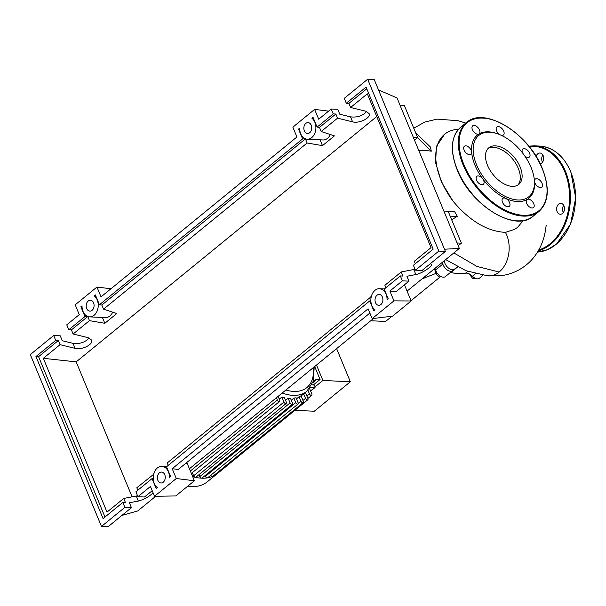 <?xml version="1.0" encoding="UTF-8"?>
<svg xmlns="http://www.w3.org/2000/svg" width="606" height="606" viewBox="0 0 606 606"><rect width="100%" height="100%" fill="white"/><g stroke="black" fill="none" stroke-linecap="round" stroke-linejoin="round"><path stroke-width="0.91" d="M392.006 316.226L385.598 321.46L370.766 320.741M411.035 300.697L440.161 276.919M421.95 278.965L435.623 273.533M469.089 273.821L472.513 278.26L475.566 278.404M473.672 277.313L472.513 278.26M440.6 276.283L439.585 277.109L441.168 276.586M435.252 269.079L434.805 269.443L435.676 273.776L439.585 277.109M436.926 272.753L435.676 273.776M457.416 266.761L454.424 269.208A7.174 4.144 50.8 0 1 448.235 267.86A7.174 4.144 50.8 0 1 444.334 260.694A61.054 35.269 -129.2 0 1 444.327 260.694M434.934 268.367A8.605 4.969 -129.2 0 1 435.585 270.011A7.174 4.144 50.8 0 0 440.062 275.942A7.174 4.144 50.8 0 0 445.349 276.609L452.606 270.693A7.174 4.144 50.8 0 0 453.326 269.723M435.585 270.011L442.842 264.087A8.605 4.969 50.8 0 0 442.191 262.443M450.516 272.397A8.605 4.969 -129.2 0 1 450.864 272.473A61.623 35.602 50.8 0 0 465.56 273.185A8.605 4.969 -129.2 0 1 472.438 276.245A7.174 4.144 50.8 0 0 479.354 278.26L482.914 275.351M442.842 264.087A7.174 4.144 50.8 0 0 447.319 270.018A7.174 4.144 50.8 0 0 452.606 270.693M313.378 384.931L320.059 379.477L314.688 366.509M316.506 365.032L322.892 380.454L315.052 386.848M294.895 410.307L314.256 411.239L350.351 381.78L322.892 380.454M350.351 381.78L336.618 348.617M313.537 380.613L315.135 380.697A1.72 0.992 50.8 0 0 315.612 380.553A1.72 0.992 50.8 0 0 315.711 379.265L320.059 379.477M279.29 399.165L281.873 397.059A49.912 28.83 50.8 0 0 284.456 397.688L286.32 402.187A1.72 0.992 50.8 0 1 286.221 403.46L195.897 477.187A1.72 0.992 -129.2 0 1 195.23 477.301A1.72 0.992 -129.2 0 1 193.625 475.793L192.322 472.657M285.555 400.346L288.138 398.233A49.912 28.83 50.8 0 0 290.509 398.347L292.456 403.043A1.72 0.992 -129.2 0 1 292.357 404.316A1.72 0.992 -129.2 0 1 290.085 402.922L288.138 398.233M291.297 400.248L293.88 398.142A49.912 28.83 50.8 0 0 296.039 397.741L298.114 402.755A1.72 0.992 -129.2 0 1 298.016 404.028A1.72 0.992 -129.2 0 1 295.743 402.642L293.88 398.142M296.501 398.854L299.084 396.748A49.912 28.83 50.8 0 0 301.008 395.786L303.288 401.286A1.72 0.992 -129.2 0 1 303.189 402.566A1.72 0.992 -129.2 0 1 300.917 401.172L299.084 396.748M281.873 397.059L283.949 402.066A1.72 0.992 50.8 0 0 286.221 403.46M276.389 397.771L277.328 400.028A1.72 0.992 50.8 0 0 279.601 401.422A1.72 0.992 50.8 0 0 279.699 400.142L278.124 396.354M292.357 404.316L202.033 478.043A1.72 0.992 -129.2 0 1 201.556 478.179A1.72 0.992 -129.2 0 1 199.76 476.649L198.95 474.695M298.016 404.028L207.691 477.755A1.72 0.992 -129.2 0 1 207.388 477.884A57.078 32.974 -129.2 0 1 201.556 478.179A57.078 32.974 -129.2 0 1 195.23 477.301A57.078 32.974 -129.2 0 1 192.67 476.642M303.189 402.566L212.865 476.286A1.72 0.992 -129.2 0 1 212.721 476.377A57.078 32.974 -129.2 0 1 207.388 477.884A1.72 0.992 -129.2 0 1 205.419 476.369L205.078 475.551M309.568 388.552L311.84 394.029A1.72 0.992 -129.2 0 1 311.742 395.301A1.72 0.992 -129.2 0 1 309.469 393.915L307.969 390.294M216.372 473.422A1.72 0.992 -129.2 0 0 217.486 473.491A1.72 0.992 -129.2 0 1 217.486 473.491A57.078 32.974 -129.2 0 1 217.41 473.551A57.078 32.974 -129.2 0 1 212.721 476.377A1.72 0.992 -129.2 0 1 210.767 475.248M305.409 392.461L307.909 398.49A1.72 0.992 -129.2 0 1 307.81 399.763A1.72 0.992 -129.2 0 1 305.538 398.369L303.674 393.885M310.257 387.635L314.355 387.84A1.72 0.992 50.8 0 0 314.832 387.696A1.72 0.992 50.8 0 0 314.749 386.067A1.72 0.992 50.8 0 0 313.135 384.893L311.938 384.833M217.41 473.551L207.184 481.899A57.078 32.974 -129.2 0 1 187.762 486.171M523.251 220.561L517.585 227.356L514.706 229.303L505.472 232.363C487.292 231.447 469.801 221.046 453.008 201.147L441.426 181.951L435.638 162.832L436.403 146.463L444.584 134.282A62.1 35.875 50.8 0 0 453.008 201.147M458.568 129.245A62.1 35.875 50.8 0 0 444.584 134.282M505.472 232.363L506.669 234.886A27.081 19.612 92.8 0 1 499.139 272.041A27.081 19.612 92.8 0 1 487.974 275.897L466.082 270.753L445.698 259.58M457.288 216.319L454.591 211.608L448.16 211.259L450.19 216.168L457.288 216.319L451.69 219.781M414.504 140.183L417.655 137.615L431.298 151.174L423.935 150.227L418.769 150.477M413.353 137.403L417.655 137.615L415.618 132.706L430.457 147.053L431.298 151.174M453.864 252.914L476.945 266.435L499.147 272.033M415.618 132.706L404.437 105.702L400.134 105.489M458.227 245.741L461.378 243.173L450.19 216.168M457.083 242.968L461.378 243.173M443.865 211.055L448.16 211.259M495.413 145.857A23.664 13.673 -129.2 0 1 517.645 162.067A23.664 13.673 -129.2 0 1 518.766 184.436A23.664 13.673 -129.2 0 1 512.191 186.36A23.664 13.673 -129.2 0 1 489.966 170.15A23.664 13.673 -129.2 0 1 488.845 147.773A23.664 13.673 -129.2 0 1 495.413 145.857M487.989 148.584A23.664 13.673 -129.2 0 1 493.602 147.334A23.664 13.673 -129.2 0 1 515.305 162.696A23.664 13.673 -129.2 0 1 517.804 185.11M534.022 177.535L534.174 178.459A40.731 23.528 -129.2 0 1 534.522 181.292A5.166 2.985 -129.2 0 1 535.25 179.141A5.166 2.985 -129.2 0 1 539.734 180.141A5.166 2.985 -129.2 0 1 541.772 187.14A5.166 2.985 -129.2 0 1 537.287 186.148A5.166 2.985 -129.2 0 1 534.522 181.292A40.731 23.528 -129.2 0 1 527.152 199.427A5.166 2.985 -129.2 0 1 533.765 203.745A5.166 2.985 -129.2 0 1 533.469 207.57A5.166 2.985 -129.2 0 1 526.652 203.404A5.166 2.985 -129.2 0 1 526.94 199.571A5.166 2.985 -129.2 0 1 527.152 199.427A40.731 23.528 -129.2 0 1 517.516 201.556A40.731 23.528 -129.2 0 1 505.684 198.389A40.731 23.528 -129.2 0 1 482.687 178.785A40.731 23.528 -129.2 0 1 471.635 152.106A40.731 23.528 -129.2 0 1 479.005 133.971A40.731 23.528 -129.2 0 1 488.641 131.843A40.731 23.528 -129.2 0 1 497.784 133.881L498.662 134.214A39.579 22.869 -129.2 0 1 534.022 177.535A39.579 22.869 -129.2 0 1 517.835 199.988A39.579 22.869 -129.2 0 1 476.543 164.787A39.579 22.869 -129.2 0 1 489.769 132.229A39.579 22.869 -129.2 0 1 498.662 134.214M472.392 129.654A5.166 2.985 -129.2 0 1 472.688 125.828A5.166 2.985 -129.2 0 1 479.505 129.995A5.166 2.985 -129.2 0 1 479.217 133.828A5.166 2.985 -129.2 0 1 479.005 133.971A5.166 2.985 -129.2 0 1 472.392 129.654M499.897 134.706A5.166 2.985 -129.2 0 1 496.337 127.752A5.166 2.985 -129.2 0 1 496.882 126.995A5.166 2.985 -129.2 0 1 501.935 128.525A5.166 2.985 -129.2 0 1 503.957 134.244A5.166 2.985 -129.2 0 1 503.412 134.994A5.166 2.985 -129.2 0 1 501.23 135.289M522.478 152.848A5.166 2.985 -129.2 0 1 522.796 149.084A5.166 2.985 -129.2 0 1 524.228 148.667A5.166 2.985 -129.2 0 1 529.076 152.197A5.166 2.985 -129.2 0 1 529.326 157.083A5.166 2.985 -129.2 0 1 527.887 157.499A5.166 2.985 -129.2 0 1 524.872 156.113M509.82 205.646A5.166 2.985 -129.2 0 1 509.275 206.404A5.166 2.985 -129.2 0 1 504.23 204.873A5.166 2.985 -129.2 0 1 502.207 199.154A5.166 2.985 -129.2 0 1 502.745 198.404A5.166 2.985 -129.2 0 1 505.684 198.389A5.166 2.985 -129.2 0 1 509.82 205.646M481.929 184.739A5.166 2.985 -129.2 0 1 477.081 181.202A5.166 2.985 -129.2 0 1 476.839 176.316A5.166 2.985 -129.2 0 1 478.27 175.899A5.166 2.985 -129.2 0 1 482.687 178.785A5.166 2.985 -129.2 0 1 483.361 184.315A5.166 2.985 -129.2 0 1 481.929 184.739M466.431 153.257A5.166 2.985 -129.2 0 1 464.385 146.258A5.166 2.985 -129.2 0 1 468.87 147.25A5.166 2.985 -129.2 0 1 471.635 152.106A5.166 2.985 -129.2 0 1 470.915 154.257A5.166 2.985 -129.2 0 1 466.431 153.257M563.353 212.539A5.446 3.947 92.8 0 1 563.05 211.903A5.446 3.947 92.8 0 1 563.701 205.358M564.012 205.995A5.446 3.947 -87.2 0 0 560.83 203.358A5.446 3.947 -87.2 0 0 557.225 206.048A5.446 3.947 -87.2 0 0 557.119 211.615A5.446 3.947 -87.2 0 0 560.3 214.251A5.446 3.947 -87.2 0 0 563.906 211.57A5.446 3.947 -87.2 0 0 564.012 205.995M542.506 162.196A5.446 3.947 92.8 0 1 542.196 161.567A5.446 3.947 92.8 0 1 542.855 155.022M540.181 163.847A5.446 3.947 -87.2 0 0 543.158 155.651A5.446 3.947 -87.2 0 0 539.976 153.023A5.446 3.947 -87.2 0 0 536.09 156.446M382.409 297.069A5.446 3.947 92.8 0 1 382.303 302.644A5.446 3.947 92.8 0 1 378.697 305.326A5.446 3.947 92.8 0 1 375.515 302.697A5.446 3.947 92.8 0 1 375.622 297.122A5.446 3.947 92.8 0 1 379.227 294.44A5.446 3.947 92.8 0 1 382.409 297.069M164.756 474.725A5.446 3.947 92.8 0 1 164.65 480.3A5.446 3.947 92.8 0 1 161.044 482.982A5.446 3.947 92.8 0 1 157.863 480.346A5.446 3.947 92.8 0 1 157.969 474.778A5.446 3.947 92.8 0 1 161.575 472.089A5.446 3.947 92.8 0 1 164.756 474.725M311.234 125.23A5.446 3.947 92.8 0 1 311.128 130.805A5.446 3.947 92.8 0 1 307.522 133.487A5.446 3.947 92.8 0 1 304.341 130.858A5.446 3.947 92.8 0 1 304.447 125.283A5.446 3.947 92.8 0 1 308.045 122.601A5.446 3.947 92.8 0 1 311.234 125.23M93.582 302.879A5.446 3.947 92.8 0 1 93.475 308.454A5.446 3.947 92.8 0 1 89.87 311.136A5.446 3.947 92.8 0 1 86.688 308.507A5.446 3.947 92.8 0 1 86.794 302.932A5.446 3.947 92.8 0 1 90.392 300.25A5.446 3.947 92.8 0 1 93.582 302.879M153.106 492.875C148.985 496.768 144.069 499.503 138.35 501.071L129.404 502.753L131.434 507.661L124.874 507.343L122.844 502.435L125.45 502.563L123.745 498.443L137.562 495.784M153.22 478.573L152.061 478.588L135.903 491.777L137.933 496.685L144.493 497.003L152.204 490.708M153.621 474.316L136.804 487.785L137.812 490.216M68.789 329.755L84.946 316.567L80.878 306.75L82.022 305.81A11.188 8.098 -87.2 0 0 89.59 316.87A11.188 8.098 -87.2 0 0 97.884 308.628A11.188 8.098 -87.2 0 0 94.218 295.864L95.362 294.925L99.429 304.75L302.599 138.918L298.531 129.093L299.675 128.161A11.188 8.098 -87.2 0 0 307.242 139.213A11.188 8.098 -87.2 0 0 315.537 130.979A11.188 8.098 -87.2 0 0 311.87 118.208L313.014 117.276L317.082 127.093L333.239 113.905L331.202 108.997L318.688 119.215L314.62 109.391L292.857 127.162L296.925 136.979L101.035 296.864L96.968 287.047L75.205 304.81L79.272 314.628L66.758 324.846L68.789 329.755L71.402 329.884L73.106 333.997L88.15 337.686L91.559 340.042C93.801 344.284 81.855 350.306 75.091 348.352L60.047 344.662L58.343 340.542L55.729 340.413L53.699 335.504L60.259 335.822L62.289 340.731L73.023 343.36C79.856 344.155 85.211 342.36 89.09 337.974M168.241 465.378L167.233 462.946L371.273 296.66M385.893 287.729L384.886 285.29L401.248 271.935L415.065 269.276M415.315 263.708L414.307 261.277L431.033 247.627L367.334 93.839L350.609 107.497L365.653 111.186L369.069 113.534C371.304 117.776 359.358 123.798 352.594 121.844L337.55 118.155L335.845 114.034L333.239 113.905M60.047 344.662L43.321 358.313L107.02 512.093L123.745 498.443M137.933 496.685L150.447 486.474L154.515 496.291L176.285 478.528L172.218 468.703L368.1 308.818L372.167 318.635L393.938 300.871L389.87 291.054L402.384 280.836L400.346 275.927L384.189 289.115L388.249 298.917L387.067 299.879A11.188 8.098 -87.2 0 0 379.507 288.714A11.188 8.098 -87.2 0 0 371.198 297.008A11.188 8.098 -87.2 0 0 374.955 309.772L373.773 310.734L369.713 300.94L166.544 466.764L170.612 476.589L169.415 477.558A11.188 8.098 -87.2 0 0 161.855 466.362A11.188 8.098 -87.2 0 0 153.545 474.672A11.188 8.098 -87.2 0 0 157.318 487.436L156.128 488.406L152.061 478.588M53.699 335.504L30.3 354.601L101.482 526.44L124.874 507.343M101.482 526.44L108.035 526.758L131.434 507.661M43.321 358.313L76.182 361.865L132.108 496.875M376.743 116.541L76.182 361.865M73.106 333.997L89.468 320.642L104.83 323.293L116.791 313.529L103.535 309.166L307.121 142.993L322.483 145.637L334.444 135.88L321.188 131.51L337.55 118.155M153.166 474.422L153.454 475.112M84.946 316.567L87.764 316.521L89.468 320.642M87.764 316.521L71.402 329.884M58.343 340.542L38.572 356.676L35.959 356.548L55.729 340.413M430.237 263.769L431.525 264.314C432.813 266.261 421.45 273.692 415.852 274.563L406.906 276.245L408.944 281.154L402.384 280.836M400.346 275.927L402.96 276.056L401.248 271.935M346.299 103.247L366.069 87.112L433.176 249.134L413.406 265.269L415.443 270.178L422.003 270.496L445.395 251.399L374.22 79.56L367.66 79.242L344.261 98.339L346.299 103.247L348.904 103.376L350.609 107.497M331.202 108.997L337.762 109.315L339.799 114.223L350.526 116.86C357.358 117.647 362.714 115.852 366.592 111.474M335.845 114.034L319.476 127.389L317.082 127.093M366.766 88.794L348.904 103.376M389.87 291.054L395.9 291.804L408.944 281.154M415.443 270.178L438.842 251.081L445.395 251.399M122.844 502.435L103.073 518.569L35.959 356.548M438.842 251.081L367.66 79.242M321.188 131.51L319.476 127.389M104.982 517.009L38.572 356.676M89.59 316.87L105.315 317.627A11.188 8.098 -87.2 0 0 112.693 312.181M104.83 323.293L102.429 317.491M103.535 309.166L101.831 305.045L99.429 304.75M302.599 138.918L305.416 138.872L307.121 142.993M305.416 138.872L101.831 305.045M307.242 139.213L322.968 139.978A11.188 8.098 -87.2 0 0 330.338 134.532M322.483 145.637L320.082 139.834M371.107 297.463L370.819 296.773M370.872 300.917L369.713 300.94M80.878 306.75L82.037 306.727M94.218 295.864L95.778 295.94M298.531 129.093L299.69 129.078M311.87 118.208L313.431 118.284M110.943 288.774L96.968 287.047M328.596 111.125L314.62 109.391M185.747 463.332L187.087 463.166L194.382 480.77L175.778 495.95L154.515 496.291M172.218 468.703L178.247 469.453L369.857 313.06M176.285 478.528L194.382 480.77M121.942 515.411L137.736 510.941L155.712 496.269M189.413 468.764L373.546 318.468M407.065 291.115L459.348 248.437L396.998 97.914L378.53 89.968M444.493 249.202L459.348 248.437M403.399 285.684L404.74 285.509L411.148 300.977L393.938 300.871M372.167 318.635L392.544 316.158L411.148 300.977M472.438 276.245L475.407 273.821M467.749 271.397L465.56 273.185M450.864 272.473L457.689 266.905M314.188 366.918L313.423 381.015L306.825 391.309A49.912 28.83 -129.2 0 1 292.963 395.354A49.912 28.83 -129.2 0 1 282.199 393.029M313.363 367.592A47.041 27.179 -129.2 0 1 293.758 391.423A47.041 27.179 -129.2 0 1 285.911 389.999M193.625 475.793L283.949 402.066M190.345 471.021L277.328 400.028M199.76 476.649L290.085 402.922M205.419 476.369L295.743 402.642M306.886 396.021L309.469 393.915M298.258 403.338L300.917 401.172M302.955 400.483L305.538 398.369M310.56 390.938L314.355 387.84M312.946 382.484L315.135 380.697M460.636 127.29C450.879 136.418 449.758 150.674 457.265 170.059C470.657 205.275 515.441 232.855 533.189 216.175A57.365 33.141 -129.2 0 1 517.251 220.834A57.365 33.141 -129.2 0 1 457.401 169.824A57.365 33.141 -129.2 0 1 460.636 127.29L466.446 122.556A57.365 33.141 -129.2 0 0 463.204 165.082A57.365 33.141 -129.2 0 0 523.054 216.092A57.365 33.141 -129.2 0 0 538.992 211.441C548.748 202.306 549.869 188.049 542.362 168.673C528.97 133.456 484.186 105.876 466.446 122.556M542.196 168.597A56.79 32.807 -129.2 0 1 523.213 215.304A56.79 32.807 -129.2 0 1 463.961 164.809A56.79 32.807 -129.2 0 1 482.944 118.094A56.79 32.807 -129.2 0 1 542.196 168.597M570.632 171.695A53.063 38.428 -87.2 0 0 539.643 146.084C553.384 147.311 563.769 155.871 570.799 171.771L575.7 197.791L570.526 224.152L556.619 243.976L547.43 249.71L537.53 252.066A53.063 38.428 -87.2 0 0 570.632 171.695M539.643 146.084L534.507 145.834A53.063 38.428 92.8 0 1 565.496 171.445A53.063 38.428 92.8 0 1 538.264 250.846M538.757 249.983A52.487 38.011 -87.2 0 0 564.731 171.725A52.487 38.011 -87.2 0 0 529.144 146.591M138.35 501.071L136.282 496.087M75.091 348.352L73.023 343.36M415.852 274.563L413.792 269.579M352.594 121.844L350.526 116.86M306.825 391.309L301.091 395.991M279.601 401.422L191.352 473.453M307.886 398.445L311.742 395.301M217.486 473.491L307.81 399.763M314.832 387.696L310.636 391.12M315.612 380.553L312.81 382.84M546.188 225.296L545.748 228.492C544.855 235.143 542.961 241.483 540.052 247.506C536.393 254.709 531.833 260.497 526.372 264.86C518.91 270.829 510.51 274.435 501.162 275.685L487.436 275.851M465.779 123.094L458.091 120.715L437.04 119.109L424.783 122.079L413.762 128.214M538.992 211.441L533.189 216.175M534.507 145.834L528.78 146.137M166.748 466.597L161.855 466.362M384.401 288.948L379.507 288.714"/></g></svg>
